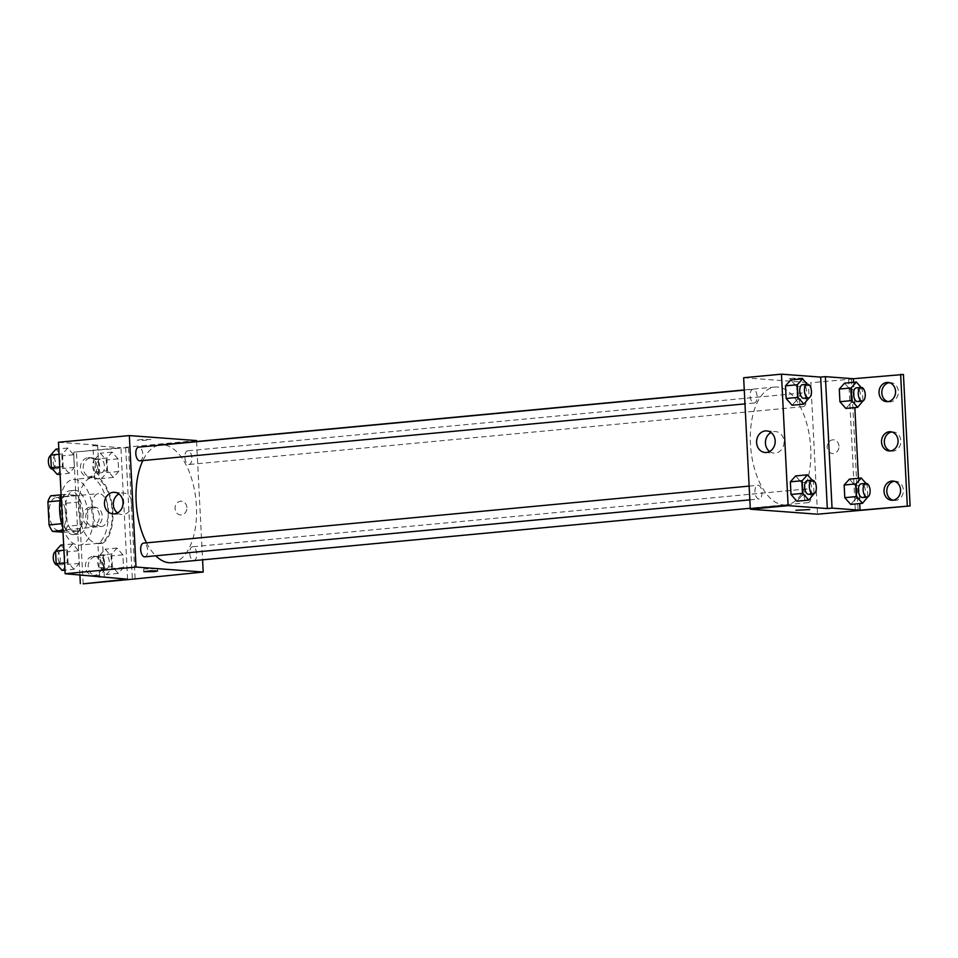 <?xml version="1.0" encoding="UTF-8"?>
<svg xmlns="http://www.w3.org/2000/svg" width="958" height="958" viewBox="0 0 958 958"><rect width="100%" height="100%" fill="white"/><g stroke="black" fill="none" stroke-linecap="round" stroke-linejoin="round"><path stroke-width="0.72" stroke-dasharray="4.79 3.59" d="M100.949 526.481A16.502 8.335 84.6 0 0 101.656 526.469A16.502 8.335 84.6 0 0 108.41 509.261A16.502 8.335 84.6 0 0 98.566 493.621A16.502 8.335 84.6 0 0 91.752 510.123A16.502 8.335 84.6 0 0 100.949 526.481M58.414 530.481A16.502 8.335 84.6 0 0 59.133 530.481A16.502 8.335 84.6 0 0 65.886 513.272A16.502 8.335 84.6 0 0 56.043 497.621A16.502 8.335 84.6 0 0 49.229 514.123A16.502 8.335 84.6 0 0 58.414 530.481M50.786 495.813L62.581 496.687A21.292 10.754 84.6 0 1 66.102 503.201L67.264 526.253A21.292 10.754 84.6 0 1 64.378 532.289L63.012 532.193M66.102 503.201L80.28 501.86L81.442 524.924L67.264 526.253M64.378 532.289L78.556 530.96L62.929 530.445M78.556 530.96A21.292 10.754 84.6 0 0 81.442 524.924M80.28 501.86A21.292 10.754 84.6 0 0 76.748 495.346L62.581 496.687M66.773 530.085A21.292 10.754 84.6 0 1 63.24 523.571L62.078 500.507A21.292 10.754 84.6 0 1 64.964 494.472L76.748 495.346M82.963 513.548A21.998 11.113 -95.4 0 1 73.826 534.612A21.998 11.113 -95.4 0 1 60.701 513.751A21.998 11.113 -95.4 0 1 69.695 490.807A21.998 11.113 -95.4 0 1 82.963 513.548M87.693 513.105A21.998 11.113 84.6 0 0 74.425 490.364A21.998 11.113 84.6 0 0 65.348 512.374A21.998 11.113 84.6 0 0 77.598 534.181A21.998 11.113 84.6 0 0 78.544 534.169A21.998 11.113 84.6 0 0 87.693 513.105M62.078 500.507L60.019 500.699M63.24 523.571L61.611 523.727M64.964 494.472L61.084 494.843M62.785 527.666A33.003 16.669 84.6 0 0 78.149 545.138A33.003 16.669 84.6 0 0 79.586 545.126A33.003 16.669 84.6 0 0 93.082 510.71A33.003 16.669 84.6 0 0 73.395 479.419A33.003 16.669 84.6 0 0 61.108 494.711M97.057 543.354A33.003 16.669 84.6 0 0 98.482 543.342A33.003 16.669 84.6 0 0 111.99 508.926A33.003 16.669 84.6 0 0 92.291 477.635A33.003 16.669 84.6 0 0 78.676 510.65A33.003 16.669 84.6 0 0 97.057 543.354M104.314 576.644L102.626 543.282A34.32 17.34 -95.4 0 0 112.864 511.788A34.32 17.34 -95.4 0 0 99.345 478.533L97.656 445.171L92.938 445.614L120.936 447.697L73.682 452.152L128.456 447.458L125.666 447.254L132.324 578.716M58.462 442.261L97.656 445.171M73.934 569.303L68.006 562.562L67.371 549.916L72.652 544L78.568 550.742L79.215 563.4L73.934 569.303L68.006 562.562L67.371 549.916L72.652 544L78.568 550.742L79.215 563.4L73.934 569.303L64.94 570.154M69.072 473.336L63.144 466.594L62.51 453.936L67.79 448.033L73.706 454.775L74.353 467.42L69.072 473.336L63.144 466.594L62.51 453.936L67.79 448.033L73.706 454.775L74.353 467.42L69.072 473.336L60.079 474.174M144.814 556.826A6.874 3.473 84.6 0 0 147.628 549.653A6.874 3.473 84.6 0 0 143.532 543.138M193.576 560.466A6.874 3.473 84.6 0 0 193.875 560.466A6.874 3.473 84.6 0 0 196.689 553.293A6.874 3.473 84.6 0 0 192.582 546.779A6.874 3.473 84.6 0 0 189.744 553.652A6.874 3.473 84.6 0 0 193.576 560.466M196.594 441.518L202.581 559.831M188.714 464.498A6.874 3.473 84.6 0 0 189.013 464.498A6.874 3.473 84.6 0 0 191.828 457.325A6.874 3.473 84.6 0 0 187.72 450.811A6.874 3.473 84.6 0 0 184.882 457.685A6.874 3.473 84.6 0 0 188.714 464.498M139.952 460.846A6.874 3.473 84.6 0 0 142.766 453.685A6.874 3.473 84.6 0 0 138.671 447.158M171.817 562.729A59.18 29.902 84.6 0 0 196.246 503.537A59.18 29.902 84.6 0 0 163.279 444.871A59.18 29.902 84.6 0 0 160.728 444.895M158.381 445.302A59.18 29.902 84.6 0 0 142.838 460.582M146.514 542.851A59.18 29.902 84.6 0 0 155.735 555.796M186.882 507.536A6.874 5.916 -85.8 0 0 181.481 501.238A6.874 5.916 -85.8 0 0 175.075 507.656A6.874 5.916 -85.8 0 0 180.463 514.949A6.874 5.916 -85.8 0 0 186.882 507.536A6.874 5.916 94.2 0 1 180.463 514.949A6.874 5.916 94.2 0 1 175.075 507.656A6.874 5.916 94.2 0 1 181.481 501.238A6.874 5.916 94.2 0 1 186.87 507.536M196.546 440.572L125.666 447.254M140.539 439.602L137.174 440.213L144.059 440.369L150.909 439.518L140.539 439.602L150.909 439.518L144.059 440.369L137.174 440.213L140.539 439.602M117.487 512.901A10.813 9.305 -85.8 0 0 121.81 514.542A10.813 9.305 -85.8 0 0 131.893 504.447A10.813 9.305 -85.8 0 0 123.414 492.975A10.813 9.305 -85.8 0 0 122.073 492.987A10.813 9.305 -85.8 0 0 118.9 493.945M154.058 568.824L157.423 568.226L150.538 568.058L143.688 568.92L154.058 568.824M135.102 578.464L128.456 447.458M102.626 543.282L97.908 543.725A34.32 17.34 84.6 0 0 108.134 512.231A34.32 17.34 84.6 0 0 94.626 478.976L92.938 445.614M99.548 576.285L97.908 543.725M83.142 583.829L76.484 452.356M79.897 574.824L73.682 452.152M96.004 556.466A9.628 8.275 94.2 0 1 97.201 556.454A9.628 8.275 94.2 0 1 104.733 566.669A9.628 8.275 94.2 0 1 95.776 575.65A9.628 8.275 94.2 0 1 88.196 566.142A9.628 8.275 94.2 0 1 96.004 556.466M90.998 457.864A9.628 8.275 94.2 0 1 92.207 457.852A9.628 8.275 94.2 0 1 99.74 468.067A9.628 8.275 94.2 0 1 90.77 477.048A9.628 8.275 94.2 0 1 83.202 467.54A9.628 8.275 94.2 0 1 90.998 457.864M93.501 507.165A9.628 8.275 94.2 0 1 94.698 507.153A9.628 8.275 94.2 0 1 102.243 517.368A9.628 8.275 94.2 0 1 93.273 526.349A9.628 8.275 94.2 0 1 85.705 516.841A9.628 8.275 94.2 0 1 93.501 507.165M99.345 478.533L94.626 478.976M107.488 470.677L106.841 458.032L112.122 452.116L118.038 458.858L118.684 471.516L113.403 477.419L107.488 470.677L106.841 458.032L112.122 452.116L118.038 458.858L118.684 471.516L113.403 477.419L107.488 470.677L95.668 471.791L95.022 459.145L100.303 453.23L106.23 459.972L106.865 472.629L101.584 478.533L95.668 471.791M112.349 566.657L111.703 553.999L116.984 548.096L122.899 554.838L123.546 567.483L118.265 573.399L112.349 566.657L111.703 553.999L116.984 548.096L122.899 554.838L123.546 567.483L118.265 573.399L112.349 566.657L100.53 567.771L99.883 555.113L105.164 549.209L111.092 555.951L111.727 568.597L106.446 574.501L100.53 567.771M127.594 579.171L120.936 447.697M93.201 556.263A9.628 8.275 94.2 0 1 94.399 556.251A9.628 8.275 94.2 0 1 101.943 566.465A9.628 8.275 94.2 0 1 92.974 575.447A9.628 8.275 94.2 0 1 85.406 565.927A9.628 8.275 94.2 0 1 93.201 556.263M88.208 457.661A9.628 8.275 94.2 0 1 89.405 457.649A9.628 8.275 94.2 0 1 96.938 467.863A9.628 8.275 94.2 0 1 87.98 476.844A9.628 8.275 94.2 0 1 80.412 467.324A9.628 8.275 94.2 0 1 88.208 457.661M90.699 506.962A9.628 8.275 94.2 0 1 91.896 506.95A9.628 8.275 94.2 0 1 99.44 517.164A9.628 8.275 94.2 0 1 90.471 526.146A9.628 8.275 94.2 0 1 82.903 516.625A9.628 8.275 94.2 0 1 90.699 506.962M783.572 504.914A59.18 29.902 84.6 0 0 786.135 504.89A59.18 29.902 84.6 0 0 810.348 443.159A59.18 29.902 84.6 0 0 775.034 387.044A59.18 29.902 84.6 0 0 750.605 446.248A59.18 29.902 84.6 0 0 783.572 504.914M758.832 498.974A6.874 3.473 -95.4 0 1 755 492.161A6.874 3.473 -95.4 0 1 757.838 485.287A6.874 3.473 -95.4 0 1 758.137 485.287A6.874 3.473 -95.4 0 1 761.969 492.101A6.874 3.473 -95.4 0 1 759.131 498.974A6.874 3.473 -95.4 0 1 758.832 498.974M803.032 406.647A6.874 3.473 84.6 0 0 803.331 406.647A6.874 3.473 84.6 0 0 806.145 399.474A6.874 3.473 84.6 0 0 802.038 392.96A6.874 3.473 84.6 0 0 799.2 399.833A6.874 3.473 84.6 0 0 803.032 406.647M807.893 502.627A6.874 3.473 84.6 0 0 808.193 502.627A6.874 3.473 84.6 0 0 811.007 495.454A6.874 3.473 84.6 0 0 806.899 488.927A6.874 3.473 84.6 0 0 804.061 495.813A6.874 3.473 84.6 0 0 807.893 502.627M753.97 403.007A6.874 3.473 84.6 0 0 754.269 403.007A6.874 3.473 84.6 0 0 757.083 395.834A6.874 3.473 84.6 0 0 752.976 389.319A6.874 3.473 84.6 0 0 750.138 396.193A6.874 3.473 84.6 0 0 753.97 403.007M743.648 377.739L810.851 382.733L817.521 514.195M838.992 446.129A6.874 5.916 -85.8 0 0 833.592 439.83A6.874 5.916 -85.8 0 0 827.197 446.248A6.874 5.916 -85.8 0 0 832.574 453.541A6.874 5.916 -85.8 0 0 838.992 446.129A6.874 5.916 94.2 0 1 832.574 453.541A6.874 5.916 94.2 0 1 827.185 446.248A6.874 5.916 94.2 0 1 833.592 439.83A6.874 5.916 94.2 0 1 838.992 446.129M903.442 374.482L810.851 382.733M848.656 379.164L855.314 510.638M796.709 386.685L790.781 379.943L796.709 386.685L797.343 399.342L796.709 386.685L808.516 385.583L809.139 397.75M792.062 405.246L797.343 399.342L792.062 405.246M796.924 501.226L802.205 495.31L801.571 482.664L795.643 475.922L801.571 482.664L802.205 495.31L796.924 501.226M792.661 378.194L789.284 378.805L796.182 378.961L803.02 378.111L792.661 378.194L803.02 378.111L796.182 378.961L789.284 378.805L792.661 378.194M809.678 509.572L795.954 510.267M769.597 451.493A10.813 9.305 -85.8 0 0 773.932 453.134A10.813 9.305 -85.8 0 0 784.003 443.039A10.813 9.305 -85.8 0 0 775.537 431.567A10.813 9.305 -85.8 0 0 774.184 431.579A10.813 9.305 -85.8 0 0 771.01 432.537M891.898 431.986A9.628 8.275 94.2 0 1 892.114 431.962A9.628 8.275 94.2 0 1 893.311 431.95A9.628 8.275 94.2 0 1 900.843 442.165A9.628 8.275 94.2 0 1 891.886 451.146A9.628 8.275 94.2 0 1 890.485 450.907M889.395 382.685A9.628 8.275 94.2 0 1 890.808 382.649A9.628 8.275 94.2 0 1 898.376 392.169A9.628 8.275 94.2 0 1 890.581 401.833A9.628 8.275 94.2 0 1 889.383 401.845A9.628 8.275 94.2 0 1 887.994 401.606M894.389 481.287A9.628 8.275 94.2 0 1 895.802 481.251A9.628 8.275 94.2 0 1 903.37 490.771A9.628 8.275 94.2 0 1 895.574 500.435A9.628 8.275 94.2 0 1 894.377 500.447A9.628 8.275 94.2 0 1 892.988 500.208M851.458 379.38L858.117 510.842M855.997 498.507L855.35 485.862L849.435 479.12L855.35 485.862L855.997 498.507L850.716 504.423L855.997 498.507L867.804 497.406M851.135 402.54L850.488 389.894L844.573 383.152L850.488 389.894L851.135 402.54L845.854 408.455L851.135 402.54L862.942 401.426M853.566 382.302L854.847 407.605M858.428 478.27L859.709 503.573M812.168 480.174L813.378 481.551L814.001 493.729M808.744 494.304A6.874 3.473 84.6 0 0 811.558 487.131A6.874 3.473 84.6 0 0 807.462 480.617M813.378 481.551L801.571 482.664M814.025 494.196L802.205 495.31M807.307 384.194L808.516 385.583M803.882 398.336A6.874 3.473 84.6 0 0 806.696 391.163A6.874 3.473 84.6 0 0 802.6 384.637M809.163 398.229L797.343 399.342M865.96 483.371L867.17 484.748L867.78 496.927M862.535 497.501A6.874 3.473 84.6 0 0 865.349 490.328A6.874 3.473 84.6 0 0 861.242 483.814M867.17 484.748L855.35 485.862M861.098 387.403L862.308 388.78L862.918 400.959M857.673 401.534A6.874 3.473 84.6 0 0 860.488 394.361A6.874 3.473 84.6 0 0 856.38 387.846M862.308 388.78L850.488 389.894M60.833 545.114L66.761 551.856L67.395 564.501L62.114 570.417M61.827 564.609A6.874 3.473 84.6 0 0 62.126 564.609A6.874 3.473 84.6 0 0 64.928 557.436A6.874 3.473 84.6 0 0 60.833 550.922A6.874 3.473 84.6 0 0 57.995 557.796A6.874 3.473 84.6 0 0 61.827 564.609M72.652 544L63.659 544.851M78.568 550.742L66.761 551.856M79.215 563.4L67.395 564.501M68.006 562.562L64.569 562.885M67.371 549.916L63.923 550.239M62.126 564.609L57.408 565.052A6.874 3.473 84.6 0 0 60.21 557.879A6.874 3.473 84.6 0 0 56.103 551.365A6.874 3.473 84.6 0 0 55.576 551.497M55.971 449.146L61.899 455.888L62.533 468.534L57.252 474.45M56.965 468.642A6.874 3.473 84.6 0 0 57.264 468.642A6.874 3.473 84.6 0 0 60.067 461.469A6.874 3.473 84.6 0 0 55.971 454.954A6.874 3.473 84.6 0 0 53.133 461.828A6.874 3.473 84.6 0 0 56.965 468.642M67.79 448.033L58.797 448.883M73.706 454.775L61.899 455.888M74.353 467.42L62.533 468.534M63.144 466.594L59.707 466.917M62.51 453.936L59.061 454.26M52.534 469.085A6.874 3.473 84.6 0 0 55.348 461.912A6.874 3.473 84.6 0 0 51.241 455.397A6.874 3.473 84.6 0 0 50.714 455.529M106.158 568.705A6.874 3.473 84.6 0 0 106.458 568.705A6.874 3.473 84.6 0 0 109.272 561.532A6.874 3.473 84.6 0 0 105.164 555.005A6.874 3.473 84.6 0 0 102.326 561.891A6.874 3.473 84.6 0 0 106.158 568.705M116.984 548.096L105.164 549.209M122.899 554.838L111.092 555.951M123.546 567.483L111.727 568.597M118.265 573.399L106.446 574.501M111.703 553.999L99.883 555.113M101.428 569.148A6.874 3.473 84.6 0 0 101.728 569.148A6.874 3.473 84.6 0 0 104.542 561.975A6.874 3.473 84.6 0 0 100.434 555.46A6.874 3.473 84.6 0 0 97.596 562.334A6.874 3.473 84.6 0 0 101.428 569.148M101.297 472.725A6.874 3.473 84.6 0 0 101.596 472.725A6.874 3.473 84.6 0 0 104.41 465.552A6.874 3.473 84.6 0 0 100.303 459.038A6.874 3.473 84.6 0 0 97.465 465.911A6.874 3.473 84.6 0 0 101.297 472.725M112.122 452.116L100.303 453.23M118.038 458.858L106.23 459.972M118.684 471.516L106.865 472.629M113.403 477.419L101.584 478.533M106.841 458.032L95.022 459.145M96.566 473.18A6.874 3.473 84.6 0 0 96.866 473.168A6.874 3.473 84.6 0 0 99.68 466.007A6.874 3.473 84.6 0 0 95.572 459.481A6.874 3.473 84.6 0 0 92.734 466.366A6.874 3.473 84.6 0 0 96.566 473.18M59.133 530.481L101.656 526.469M56.043 497.621L98.566 493.621M74.425 490.364L69.695 490.807M78.544 534.169L73.826 534.612M92.291 477.635L73.395 479.419M98.482 543.342L79.586 545.126M112.96 513.883L121.81 514.542M114.565 492.316L123.414 492.975M157.567 570.98L157.423 568.226M143.832 571.675L143.688 568.92M90.471 526.146L93.273 526.349M91.896 506.95L94.698 507.153M87.98 476.844L90.77 477.048M89.405 457.649L92.207 457.852M92.974 575.447L95.776 575.65M94.399 556.251L97.201 556.454M775.034 387.044L744.27 389.942M786.135 504.89L750.258 508.267M749.839 499.848L759.131 498.974M749.144 486.101L757.838 485.287M802.038 392.96L187.72 450.811M803.331 406.647L189.013 464.498M806.899 488.927L192.582 546.779M808.193 502.627L193.875 560.466M752.976 389.319L744.282 390.134M754.269 403.007L744.977 403.881M765.083 452.475L773.932 453.134M766.687 430.908L775.537 431.567M891.575 500.244L894.377 500.447M893 481.048L895.802 481.251M886.581 401.641L889.383 401.845M888.006 382.446L890.808 382.649M889.084 450.943L891.886 451.146M890.509 431.747L893.311 431.95M60.833 550.922L56.103 551.365M55.971 454.954L51.241 455.397M57.264 468.642L52.546 469.085M105.164 555.005L100.434 555.46M106.458 568.705L101.728 569.148M100.303 459.038L95.572 459.481M101.596 472.725L96.866 473.168"/><path stroke-width="1.44" d="M61.611 523.727L49.074 524.9L47.9 501.848A21.292 10.754 84.6 0 1 50.786 495.813L61.084 494.843M63.012 532.193L52.594 531.415A21.292 10.754 84.6 0 1 49.074 524.9M62.929 530.445L52.594 531.415M60.019 500.699L47.9 501.848M61.108 494.711A33.003 16.669 84.6 0 0 62.785 527.666M202.581 559.831L203.204 572.046L135.126 578.931L83.142 583.829L127.594 579.171L65.12 573.722L58.462 442.261L129.342 435.579L196.546 440.572L196.594 441.518M154.202 571.591L143.832 571.675L150.669 570.824L157.567 570.98L154.202 571.591M203.204 572.046L136 567.052L65.12 573.722M749.144 486.101L143.532 543.138A6.874 3.473 84.6 0 0 140.694 550.012A6.874 3.473 84.6 0 0 144.514 556.826A6.874 3.473 84.6 0 0 144.814 556.826L749.839 499.848M136 567.052L129.342 435.579M744.282 390.134L138.671 447.158A6.874 3.473 84.6 0 0 135.832 454.044A6.874 3.473 84.6 0 0 139.652 460.858A6.874 3.473 84.6 0 0 139.952 460.846L744.977 403.881M744.27 389.942L160.728 444.895A59.18 29.902 84.6 0 0 158.381 445.302M142.838 460.582A59.18 29.902 84.6 0 0 146.514 542.851M155.735 555.796A59.18 29.902 84.6 0 0 169.255 562.753A59.18 29.902 84.6 0 0 171.817 562.729L750.258 508.267M113.224 492.328A10.813 9.305 94.2 0 1 114.565 492.316A10.813 9.305 94.2 0 1 123.043 503.788A10.813 9.305 94.2 0 1 112.96 513.883A10.813 9.305 94.2 0 1 104.458 503.19A10.813 9.305 94.2 0 1 113.224 492.328M118.9 493.945A10.813 9.305 -85.8 0 0 113.343 503.07A10.813 9.305 -85.8 0 0 117.487 512.901M99.596 577.087L99.548 576.285M80.34 583.614L79.897 574.824M817.521 514.195L750.306 509.201L743.648 377.739L781.453 374.171L820.659 377.093L827.317 508.554L832.047 508.111L860.045 510.195L910.1 505.956L817.521 514.195M795.954 510.267L809.678 509.572M827.317 508.554L788.111 505.644L750.306 509.201M790.781 379.943L785.5 385.858L786.147 398.504L792.062 405.246L786.147 398.504L785.5 385.858L790.781 379.943L802.6 378.841L807.307 384.194A6.874 3.473 84.6 0 0 804.481 391.08A6.874 3.473 84.6 0 0 808.312 397.893A6.874 3.473 84.6 0 0 808.612 397.881A6.874 3.473 84.6 0 0 811.426 390.72A6.874 3.473 84.6 0 0 807.319 384.194L802.6 384.637A6.874 3.473 84.6 0 0 799.762 391.523A6.874 3.473 84.6 0 0 803.582 398.336A6.874 3.473 84.6 0 0 803.882 398.336L808.612 397.881M796.924 501.226L791.009 494.484L796.924 501.226L808.744 500.112L802.828 493.37L802.181 480.712L807.462 474.809L812.168 480.174M790.362 481.826L791.009 494.484L790.362 481.826L795.643 475.922L790.362 481.826L802.181 480.712M788.111 505.644L781.453 374.171M765.334 430.92A10.813 9.305 94.2 0 1 766.687 430.908A10.813 9.305 94.2 0 1 775.154 442.38A10.813 9.305 94.2 0 1 765.083 452.475A10.813 9.305 94.2 0 1 756.58 441.782A10.813 9.305 94.2 0 1 765.334 430.92M820.659 377.093L825.389 376.65L853.386 378.721L903.442 374.482L910.1 505.956M771.01 432.537A10.813 9.305 -85.8 0 0 765.454 441.662A10.813 9.305 -85.8 0 0 769.597 451.493M900.64 374.279L907.298 505.74M890.485 450.907A9.628 8.275 94.2 0 1 884.342 440.943A9.628 8.275 94.2 0 1 891.898 431.986M887.994 401.606A9.628 8.275 94.2 0 1 881.839 391.642A9.628 8.275 94.2 0 1 889.395 382.685M892.988 500.208A9.628 8.275 94.2 0 1 886.833 490.245A9.628 8.275 94.2 0 1 894.389 481.287M825.389 376.65L832.047 508.111M850.716 504.423L844.788 497.681L850.716 504.423L862.523 503.309L856.608 496.567L855.961 483.922L861.242 478.006L865.96 483.371A6.874 3.473 84.6 0 0 863.134 490.245A6.874 3.473 84.6 0 0 866.954 497.058A6.874 3.473 84.6 0 0 867.253 497.058A6.874 3.473 84.6 0 0 870.068 489.885A6.874 3.473 84.6 0 0 865.972 483.371L861.242 483.814A6.874 3.473 84.6 0 0 858.404 490.688A6.874 3.473 84.6 0 0 862.236 497.501A6.874 3.473 84.6 0 0 862.535 497.501L867.253 497.058M844.154 485.035L844.788 497.681L844.154 485.035L849.435 479.12L844.154 485.035L855.961 483.922M845.854 408.455L839.927 401.713L845.854 408.455L857.661 407.342L851.746 400.6L851.099 387.942L856.38 382.038L861.098 387.403A6.874 3.473 84.6 0 0 858.272 394.277A6.874 3.473 84.6 0 0 862.092 401.091A6.874 3.473 84.6 0 0 862.392 401.091A6.874 3.473 84.6 0 0 865.206 393.918A6.874 3.473 84.6 0 0 861.11 387.403L856.38 387.846A6.874 3.473 84.6 0 0 853.542 394.72A6.874 3.473 84.6 0 0 857.374 401.534A6.874 3.473 84.6 0 0 857.673 401.534L862.392 401.091M839.292 389.056L839.927 401.713L839.292 389.056L844.573 383.152L839.292 389.056L851.099 387.942M853.386 378.721L853.566 382.302M854.847 407.605L858.428 478.27M859.709 503.573L860.045 510.195M889.311 431.759A9.628 8.275 94.2 0 1 890.509 431.747A9.628 8.275 94.2 0 1 898.041 441.961A9.628 8.275 94.2 0 1 889.084 450.943A9.628 8.275 94.2 0 1 881.516 441.422A9.628 8.275 94.2 0 1 889.311 431.759M887.779 401.63A9.628 8.275 94.2 0 1 886.581 401.641A9.628 8.275 94.2 0 1 879.049 391.427A9.628 8.275 94.2 0 1 888.006 382.446A9.628 8.275 94.2 0 1 895.574 391.966A9.628 8.275 94.2 0 1 887.779 401.63M892.772 500.232A9.628 8.275 94.2 0 1 891.575 500.244A9.628 8.275 94.2 0 1 884.042 490.029A9.628 8.275 94.2 0 1 893 481.048A9.628 8.275 94.2 0 1 900.58 490.568A9.628 8.275 94.2 0 1 892.772 500.232M814.001 493.729L808.744 500.112M812.18 480.174L807.462 480.617A6.874 3.473 84.6 0 0 804.624 487.49A6.874 3.473 84.6 0 0 808.444 494.304A6.874 3.473 84.6 0 0 808.744 494.304L813.474 493.861A6.874 3.473 84.6 0 0 816.288 486.688A6.874 3.473 84.6 0 0 812.18 480.174A6.874 3.473 84.6 0 0 809.342 487.047A6.874 3.473 84.6 0 0 813.174 493.861A6.874 3.473 84.6 0 0 813.474 493.861M807.462 474.809L795.643 475.922M802.828 493.37L791.009 494.484M809.139 397.75L803.882 404.132L797.966 397.39L797.319 384.745L802.6 378.841M803.882 404.132L792.062 405.246M797.966 397.39L786.147 398.504M797.319 384.745L785.5 385.858M867.78 496.927L862.523 503.309M861.242 478.006L849.435 479.12M856.608 496.567L844.788 497.681M862.918 400.959L857.661 407.342M856.38 382.038L844.573 383.152M851.746 400.6L839.927 401.713M64.94 570.154L62.114 570.417L56.199 563.675L55.552 551.03L60.833 545.114L63.659 544.851M64.569 562.885L56.199 563.675M63.923 550.239L55.552 551.03M55.576 551.497A6.874 3.473 84.6 0 0 53.313 558.777A6.874 3.473 84.6 0 0 57.097 565.052A6.874 3.473 84.6 0 0 57.396 565.052L57.396 565.052M60.079 474.174L57.252 474.45L51.337 467.708L50.69 455.05L55.971 449.146L58.797 448.883M59.707 466.917L51.337 467.708M59.061 454.26L50.69 455.05M50.714 455.529A6.874 3.473 84.6 0 0 48.451 462.798A6.874 3.473 84.6 0 0 52.235 469.085A6.874 3.473 84.6 0 0 52.534 469.085L52.546 469.085"/></g></svg>
